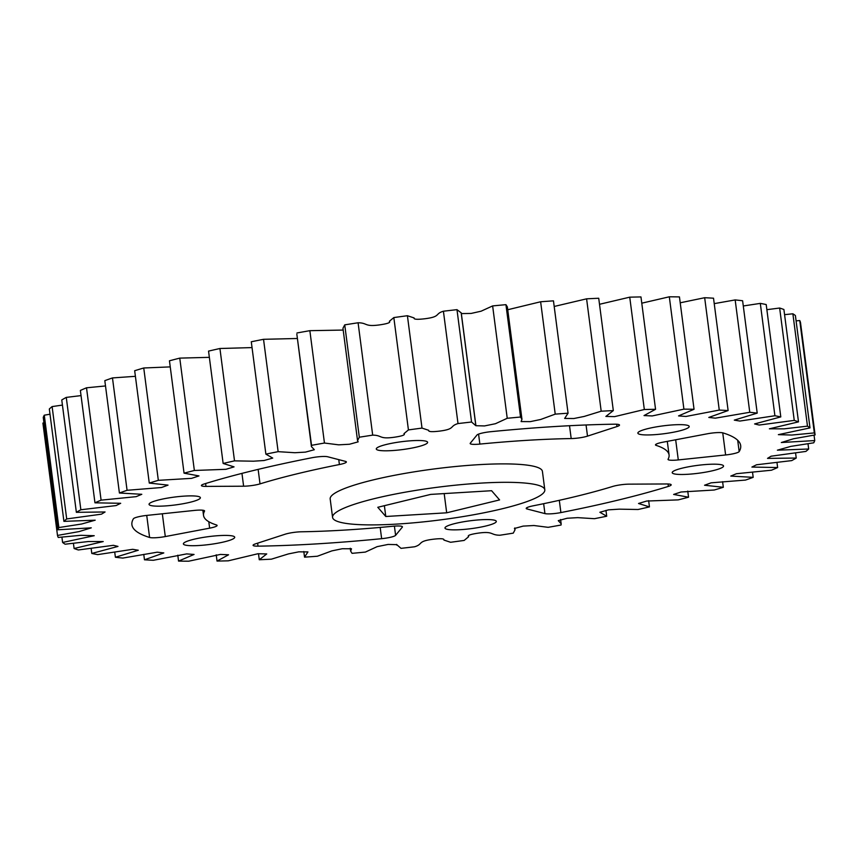 <?xml version="1.0" encoding="UTF-8"?>
<svg xmlns="http://www.w3.org/2000/svg" width="858" height="858" viewBox="0 0 858 858"><rect width="100%" height="100%" fill="white"/><g stroke="black" fill="none" stroke-linecap="round" stroke-linejoin="round"><path stroke-width="1.29" d="M184.77 496.085A25.879 3.958 -7.4 0 1 200.375 497.694A25.879 3.958 -7.4 0 1 164.661 505.973A25.879 3.958 -7.4 0 1 149.045 504.365A25.879 3.958 -7.4 0 1 184.77 496.085M219.112 535.617A25.879 3.958 -7.4 0 1 234.717 537.226A25.879 3.958 -7.4 0 1 199.002 545.506A25.879 3.958 -7.4 0 1 183.387 543.897A25.879 3.958 -7.4 0 1 219.112 535.617M156.156 537.709A12.033 1.845 -7.4 0 1 149.592 537.462A306.95 46.954 -7.4 0 1 131.907 524.71A306.95 46.954 -7.4 0 1 133.43 518.758A12.033 1.845 -7.4 0 1 146.975 515.39L194.305 510.435A12.033 1.845 -7.4 0 1 204.569 510.939A12.033 1.845 -7.4 0 1 204.515 511.154A234.727 35.907 172.6 0 0 203.528 515.411A234.727 35.907 172.6 0 0 216.452 524.967A12.033 1.845 -7.4 0 1 217.106 525.461A12.033 1.845 -7.4 0 1 209.631 528.163L165.294 536.561A12.033 1.845 -7.4 0 1 156.156 537.709M480.695 519.766A25.879 3.958 -7.4 0 1 496.31 521.385A25.879 3.958 -7.4 0 1 460.585 529.665A25.879 3.958 -7.4 0 1 444.98 528.045A25.879 3.958 -7.4 0 1 480.695 519.766M707.936 464.382A25.879 3.958 -7.4 0 1 723.541 466.001A25.879 3.958 -7.4 0 1 687.826 474.281A25.879 3.958 -7.4 0 1 672.211 472.661A25.879 3.958 -7.4 0 1 707.936 464.382M317.031 543.865A306.95 46.954 -7.4 0 1 258.022 546.16A12.033 1.845 -7.4 0 1 253.078 545.323A12.033 1.845 -7.4 0 1 255.62 543.822L285.081 534.234A12.033 1.845 -7.4 0 1 301.405 531.788A234.727 35.907 172.6 0 0 345.098 530.051A234.727 35.907 172.6 0 0 392.728 526.265A12.033 1.845 -7.4 0 1 402.423 526.823A12.033 1.845 -7.4 0 1 402.316 527.134L395.602 535.349A12.033 1.845 -7.4 0 1 381.638 538.685A306.95 46.954 -7.4 0 1 317.031 543.865M551.34 513.803A12.033 1.845 -7.4 0 1 544.937 513.599L527.08 508.976A12.033 1.845 -7.4 0 1 526.211 508.429A12.033 1.845 -7.4 0 1 533.183 505.812A234.727 35.907 172.6 0 0 612.569 486.486A12.033 1.845 -7.4 0 1 628.978 484.148L666.612 483.966A12.033 1.845 -7.4 0 1 671.192 484.813A12.033 1.845 -7.4 0 1 668.35 486.411A306.95 46.954 -7.4 0 1 560.896 512.58A12.033 1.845 -7.4 0 1 551.34 513.803M673.594 424.849A25.879 3.958 -7.4 0 1 689.199 426.469A25.879 3.958 -7.4 0 1 653.485 434.749A25.879 3.958 -7.4 0 1 637.869 433.129A25.879 3.958 -7.4 0 1 673.594 424.849M675.289 460.178A12.033 1.845 -7.4 0 1 668.028 459.427A12.033 1.845 -7.4 0 1 668.082 459.202A234.727 35.907 172.6 0 0 669.068 454.944A234.727 35.907 172.6 0 0 656.145 445.388A12.033 1.845 -7.4 0 1 655.48 444.905A12.033 1.845 -7.4 0 1 662.955 442.192L707.303 433.794A12.033 1.845 -7.4 0 1 723.004 432.904A306.95 46.954 -7.4 0 1 740.69 445.645A306.95 46.954 -7.4 0 1 739.167 451.598A12.033 1.845 -7.4 0 1 725.621 454.965L678.292 459.92A12.033 1.845 -7.4 0 1 675.289 460.178M412.012 440.701A25.879 3.958 -7.4 0 1 427.616 442.31A25.879 3.958 -7.4 0 1 391.902 450.6A25.879 3.958 -7.4 0 1 376.287 448.981A25.879 3.958 -7.4 0 1 412.012 440.701M573.434 438.481A12.033 1.845 -7.4 0 1 571.192 438.567A234.727 35.907 172.6 0 0 479.869 444.09A12.033 1.845 -7.4 0 1 477.423 444.283A12.033 1.845 -7.4 0 1 470.163 443.532A12.033 1.845 -7.4 0 1 470.281 443.221L476.984 435.017A12.033 1.845 -7.4 0 1 490.948 431.681A306.95 46.954 -7.4 0 1 614.564 424.195A12.033 1.845 -7.4 0 1 619.508 425.042A12.033 1.845 -7.4 0 1 616.977 426.544L587.505 436.132A12.033 1.845 -7.4 0 1 573.434 438.481M246.3 486.111A12.033 1.845 -7.4 0 1 243.618 486.207L205.984 486.4A12.033 1.845 -7.4 0 1 201.405 485.553A12.033 1.845 -7.4 0 1 204.247 483.955A306.95 46.954 -7.4 0 1 311.69 457.786A12.033 1.845 -7.4 0 1 327.659 456.756L345.517 461.389A12.033 1.845 -7.4 0 1 346.375 461.936A12.033 1.845 -7.4 0 1 339.403 464.543A234.727 35.907 172.6 0 0 260.017 483.88A12.033 1.845 -7.4 0 1 246.3 486.111M544.809 489.821L542.417 471.396A107.014 16.366 172.6 0 0 477.874 464.725A107.014 16.366 172.6 0 0 330.18 498.959L332.572 517.395A107.014 16.366 -7.4 0 1 480.266 483.151A107.014 16.366 -7.4 0 1 544.809 489.821A107.014 16.366 -7.4 0 1 397.115 524.066A107.014 16.366 -7.4 0 1 332.572 517.395M43.962 422.865L42.9 423.069L57.497 535.435L79.054 531.595L91.27 527.842L57.851 529.783A382.185 58.473 -7.4 0 1 58.87 527.552L44.273 415.186A382.185 58.473 -7.4 0 0 43.254 417.428L57.851 529.783M50 414.221L44.273 415.186M57.497 535.435A382.185 58.473 -7.4 0 0 58.247 537.44L80.834 535.306L94.23 535.703L62.602 542.449A382.185 58.473 -7.4 0 0 65.122 544.208L88.438 541.516L103.217 541.548L74.099 548.498A382.185 58.473 -7.4 0 0 78.346 549.967L113.406 545.313L117.986 546.417L91.795 553.453A382.185 58.473 -7.4 0 0 97.694 554.611L132.69 549.313L138.299 550.235L115.39 557.25A382.185 58.473 -7.4 0 0 122.833 558.075L157.239 552.187L163.803 552.927L144.476 559.802A382.185 58.473 -7.4 0 0 153.335 560.285L186.636 553.903L194.058 554.45L178.55 561.089A382.185 58.473 -7.4 0 0 188.685 561.207L220.388 554.429L228.56 554.783L217.031 561.068A382.185 58.473 -7.4 0 0 228.26 560.832L257.958 553.732L266.731 553.936L259.277 559.748A382.185 58.473 -7.4 0 0 271.407 559.169L288.385 553.925L298.788 551.833L307.936 551.909L304.536 557.153A382.185 58.473 -7.4 0 0 317.374 556.231L331.885 550.879L342.299 548.734L351.501 548.777L350.643 551.104L352.059 553.335A382.185 58.473 -7.4 0 0 365.369 552.08L377.134 546.653L388.084 544.433L396.761 544.648L401.018 548.348A382.185 58.473 -7.4 0 0 414.586 546.782C423.402 544.165 416.956 541.312 432.915 539.274C440.776 538.331 444.433 538.588 443.897 540.057L450.589 542.277A382.185 58.473 -7.4 0 0 464.167 540.433L468.629 536.711C467.095 535.521 470.216 534.341 477.981 533.172C493.854 530.898 490.079 535.135 499.914 535.231A382.185 58.473 -7.4 0 0 513.266 533.14L515.047 529.751L514.414 528.507L523.133 526.104L533.912 525.514L548.144 527.327A382.185 58.473 -7.4 0 0 561.057 525.021L561.153 523.766L558.268 520.645L567.17 518.243L577.734 517.642L594.465 518.693A382.185 58.473 -7.4 0 0 606.713 516.226L599.871 512.269L608.504 509.845L619.176 509.159L638.073 509.502A382.185 58.473 -7.4 0 0 649.452 506.896L638.534 503.496L646.642 501.051L678.238 499.882A382.185 58.473 -7.4 0 0 688.545 497.2L673.627 494.433L681.027 491.999L714.253 490.015A382.185 58.473 -7.4 0 0 723.326 487.29L704.547 485.242L711.11 482.829L745.527 480.072A382.185 58.473 -7.4 0 0 753.185 477.348L730.791 476.072L736.421 473.713L771.492 470.205A382.185 58.473 -7.4 0 0 777.627 467.546L751.908 467.063L756.531 464.779L791.73 460.607A382.185 58.473 -7.4 0 0 796.235 458.043L767.524 458.386L771.095 456.199L805.887 451.415A382.185 58.473 -7.4 0 0 808.676 449.002L777.391 450.182L790.904 446.364L813.727 442.814A382.185 58.473 -7.4 0 0 814.746 440.572L781.327 442.524L793.543 438.76L815.1 434.931A382.185 58.473 -7.4 0 0 814.339 432.915L791.762 435.049L778.367 434.652L809.995 427.906A382.185 58.473 -7.4 0 0 807.475 426.147L784.148 428.85L769.379 428.807L798.498 421.868A382.185 58.473 -7.4 0 0 794.251 420.399L759.191 425.042L754.6 423.938L780.791 416.902A382.185 58.473 -7.4 0 0 774.903 415.744L739.896 421.053L734.298 420.13L757.206 413.116A382.185 58.473 -7.4 0 0 749.763 412.29L715.347 418.168L708.794 417.438L728.12 410.553A382.185 58.473 -7.4 0 0 719.261 410.081L685.96 416.462L678.539 415.905L694.047 409.277A382.185 58.473 -7.4 0 0 683.912 409.148L652.209 415.937L644.026 415.572L655.555 409.298A382.185 58.473 -7.4 0 0 644.326 409.523L614.628 416.623L605.866 416.43L613.32 410.607A382.185 58.473 -7.4 0 0 601.19 411.196L584.212 416.43L573.809 418.532L564.661 418.447L568.05 413.202A382.185 58.473 -7.4 0 0 555.223 414.135L540.701 419.476L530.287 421.632L521.096 421.578L521.954 419.262L520.538 417.031A382.185 58.473 -7.4 0 0 507.228 418.286L495.452 423.713L484.513 425.933L475.836 425.707L471.568 422.018A382.185 58.473 -7.4 0 0 458.011 423.573C449.195 426.19 455.63 429.054 439.682 431.091C431.821 432.035 428.163 431.767 428.689 430.298L422.007 428.088A382.185 58.473 -7.4 0 0 408.429 429.922L403.968 433.655C405.502 434.845 402.381 436.025 394.605 437.194C378.743 439.468 382.518 435.221 372.683 435.135A382.185 58.473 -7.4 0 0 359.32 437.215L357.539 440.615L358.183 441.849L349.453 444.251L338.685 444.841L324.453 443.039A382.185 58.473 -7.4 0 0 311.529 445.334L311.433 446.6L314.328 449.721L305.427 452.123L294.862 452.724L278.131 451.662A382.185 58.473 -7.4 0 0 265.873 454.129L272.726 458.086L264.092 460.51L253.41 461.196L234.513 460.864A382.185 58.473 -7.4 0 0 223.144 463.459L234.062 466.87L225.944 469.305L194.358 470.474A382.185 58.473 -7.4 0 0 184.052 473.166L198.97 475.922L191.57 478.356L158.333 480.341A382.185 58.473 -7.4 0 0 149.271 483.065L168.039 485.124L161.476 487.526L127.07 490.293A382.185 58.473 -7.4 0 0 119.412 493.007L141.795 494.294L136.165 496.653L101.094 500.15A382.185 58.473 -7.4 0 0 94.959 502.82L120.688 503.292L116.066 505.576L80.856 509.759A382.185 58.473 -7.4 0 0 76.362 512.323L105.062 511.979L101.491 514.156L66.699 518.94A382.185 58.473 -7.4 0 0 63.921 521.364L49.324 408.998A382.185 58.473 -7.4 0 1 52.113 406.585L62.43 405.083M76.362 512.323L61.765 399.957A382.185 58.473 -7.4 0 1 66.27 397.393L81.038 395.602M94.959 502.82L80.373 390.454A382.185 58.473 -7.4 0 1 86.508 387.795L105.502 385.95M119.412 493.007L104.815 380.652A382.185 58.473 -7.4 0 1 112.473 377.928L135.403 376.319M149.271 483.065L134.674 370.71A382.185 58.473 -7.4 0 1 143.747 367.985L170.249 366.892M184.052 473.166L169.455 360.8A382.185 58.473 -7.4 0 1 179.762 358.118L209.352 357.346M223.144 463.459L208.548 351.104A382.185 58.473 -7.4 0 1 219.927 348.498L252.037 347.597M265.873 454.129L251.287 341.774A382.185 58.473 -7.4 0 1 263.535 339.307L297.394 338.492M311.529 445.334L296.847 334.234L311.433 446.6M296.943 332.979A382.185 58.473 -7.4 0 1 309.856 330.673L343.189 330.062M359.32 437.215L344.734 324.86L342.953 328.249L357.539 440.615M344.734 324.86A382.185 58.473 -7.4 0 1 358.086 322.769C367.921 322.865 364.146 327.102 380.019 324.828C387.784 323.659 390.905 322.479 389.371 321.289L393.833 317.567A382.185 58.473 -7.4 0 1 407.411 315.723L414.103 317.943C413.567 319.412 417.224 319.669 425.085 318.726C441.044 316.688 434.598 313.835 443.414 311.218A382.185 58.473 -7.4 0 1 456.982 309.652L461.25 312.891L475.847 425.257M507.228 418.286L492.631 305.92L481.102 311.197L471.128 313.438L461.347 313.588M492.631 305.92A382.185 58.473 -7.4 0 1 505.941 304.665L507.357 306.896L521.954 419.262M555.223 414.135L540.626 301.769L507.732 309.738M540.626 301.769A382.185 58.473 -7.4 0 1 553.464 300.847L553.474 300.976M601.19 411.196L586.593 298.831L554.193 306.467M586.593 298.831A382.185 58.473 -7.4 0 1 598.723 298.252L613.32 410.607M644.326 409.523L629.74 297.168L599.517 304.29M629.74 297.168A382.185 58.473 -7.4 0 1 640.969 296.932L655.555 409.298M683.912 409.148L669.315 296.793L641.773 303.185M669.315 296.793A382.185 58.473 -7.4 0 1 679.45 296.911L694.047 409.277M719.261 410.081L704.665 297.715L680.212 302.799M704.665 297.715A382.185 58.473 -7.4 0 1 713.524 298.198L728.12 410.553M749.763 412.29L735.167 299.925L714.231 303.635M735.167 299.925A382.185 58.473 -7.4 0 1 742.61 300.75L757.206 413.116M774.903 415.744L760.306 303.389L743.285 305.974M760.306 303.389A382.185 58.473 -7.4 0 1 766.205 304.547L780.791 416.902M794.251 420.399L779.654 308.033L766.87 309.674M779.654 308.033A382.185 58.473 -7.4 0 1 783.901 309.502L798.498 421.868M807.475 426.147L792.878 313.792L784.566 314.661M792.878 313.792A382.185 58.473 -7.4 0 1 795.398 315.551L809.995 427.906M814.339 432.915L799.753 320.56L796.085 320.849M799.753 320.56A382.185 58.473 -7.4 0 1 800.503 322.565L815.1 434.931M63.921 521.364L95.195 520.184L81.692 524.002L58.87 527.552M217.031 561.068L216.227 554.815M178.55 561.089L177.788 555.201M144.476 559.802L143.769 554.365M115.39 557.25L114.715 552.026M91.795 553.453L91.13 548.326M74.099 548.498L73.434 543.339M62.602 542.449L61.915 537.151M66.699 518.94L52.113 406.585M80.856 509.759L66.27 397.393M101.094 500.15L86.508 387.795M127.07 490.293L112.473 377.928M158.333 480.341L143.747 367.985M194.358 470.474L179.762 358.118M234.513 460.864L219.927 348.498M278.131 451.662L263.535 339.307M324.453 443.039L309.856 330.673M372.683 435.135L358.086 322.769M408.429 429.922L393.833 317.567M422.007 428.088L407.411 315.723M458.011 423.573L443.414 311.218M471.568 422.018L456.982 309.652M520.538 417.031L505.941 304.665M568.05 413.202L553.464 300.847M814.746 440.572L814.038 435.135M808.676 449.002L808 443.779M796.235 458.043L795.57 452.917M777.627 467.546L776.962 462.398M753.185 477.348L752.498 472.05M723.326 487.29L722.597 481.681M688.545 497.2L687.751 491.108M649.452 506.896L648.648 500.654M606.713 516.226L605.962 510.403M259.277 559.748L258.483 553.71M499.581 499.914L446.686 512.805L385.789 516.495L377.799 507.293L430.695 494.401L491.591 490.712L499.581 499.914M385.789 516.495L384.384 505.694M446.686 512.805L444.187 493.586M149.592 537.462L146.729 515.422M258.022 546.16L257.636 543.157M544.937 513.599L543.65 503.7M571.192 438.567L569.519 425.718M243.618 486.207L241.956 473.38M205.984 486.4L205.609 483.537M260.017 483.88L258.14 469.38M339.403 464.543L338.771 459.641M479.869 444.09L478.571 434.116M587.505 436.132L586.057 424.967M616.977 426.544L616.677 424.238M656.145 445.388L655.995 444.262M678.292 459.92L675.675 439.789M725.621 454.965L722.736 432.829M739.167 451.598L737.698 440.283M668.35 486.411L668.039 483.987M527.08 508.976L526.909 507.679M560.896 512.58L559.309 500.321M381.638 538.685L380.18 527.434M395.602 535.349L394.412 526.126M402.316 527.134L402.23 526.555M165.294 536.561L162.334 513.781M209.631 528.163L208.794 521.718M304.526 557.089L303.807 551.533M350.643 551.104L350.268 548.262M396.75 545.109L396.653 544.412M515.047 529.751L514.811 527.938M561.153 523.766L560.606 519.508M568.06 413.266L553.474 300.911M475.836 425.707L461.239 313.352M669.068 454.944L667.299 441.377M203.528 515.411L202.853 510.231"/></g></svg>
